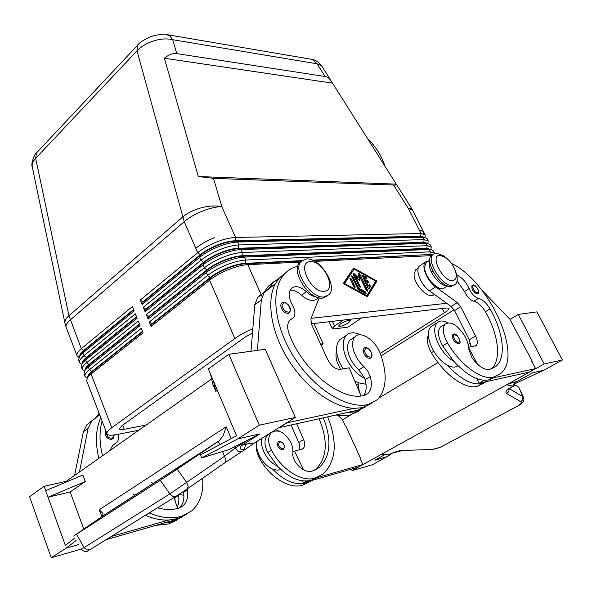 <?xml version="1.0" encoding="UTF-8"?>
<svg xmlns="http://www.w3.org/2000/svg" width="592" height="592" viewBox="0 0 592 592"><rect width="100%" height="100%" fill="white"/><g stroke="black" fill="none" stroke-linecap="round" stroke-linejoin="round"><path stroke-width="0.89" d="M385.2 166.774C381.352 155.4 375.306 145.824 367.062 138.047M343.367 320.065L334.569 326.022L332.386 321.345M361.734 317.919L347.918 327.161L334.006 328.908L332.29 328.301L334.569 326.022M321.064 345.143L323.165 343.737L320.583 344.1M146.165 425.049L124.224 429.274C121.375 429.799 119.754 429.681 119.369 428.904L121.826 425.803L244.866 337.277L252.488 332.978M348.377 322.929C343.575 325.733 340.296 326.799 338.55 326.14L340.541 323.876C345.358 321.056 348.651 319.976 350.405 320.642L348.377 322.929M323.165 343.737L313.864 323.513M311.288 323.817L446.93 307.951L448.906 308.328C449.158 309.209 447.67 310.696 444.437 312.783L380.234 353.417M311.348 59.244L312.191 59.422L317.12 63.81L321.545 65.749M325.134 76.516C327.472 76.908 329.529 78.477 331.32 81.222L396.507 184.475C396.751 184.941 395.789 185.141 393.613 185.059L213.49 178.355L198.335 176.527L164.354 58.223C168.75 54.605 172.894 53.073 176.801 53.628L325.134 76.516L317.12 63.81L172.709 39.716L169.734 35.846L166.078 34.484M425.115 236.807L425.145 234.898L423.369 231.391L419.269 229.977L423.369 231.391L423.347 233.315M381.13 355.866L454.057 309.742M430.192 249.447L428.423 248.795L430.88 249.506L431.279 246.975L427.232 245.702L242.32 252.481C236.874 252.74 230.421 254.345 222.962 257.305C215.503 260.369 209.272 263.884 204.262 267.858L146.283 314.611L148.118 319.095L206.275 272.52C211.307 268.553 217.553 265.046 225.019 261.975C232.486 259.007 238.939 257.379 244.385 257.098L429.126 249.447L430.872 249.506L433.159 250.69L434.358 253.05L430.34 251.837L245.702 260.043C240.263 260.339 233.803 261.975 226.329 264.95C218.862 268.028 212.609 271.536 207.57 275.487L149.288 321.952L151.13 326.458L209.598 280.171C214.652 276.227 220.92 272.72 228.394 269.641C235.875 266.659 242.343 265.001 247.774 264.683L300.211 262.101M427.875 243.416L428.208 240.922L424.138 239.597L238.946 244.955C233.5 245.169 227.047 246.753 219.602 249.698C212.165 252.747 205.957 256.269 200.969 260.265L143.286 307.3L145.114 311.769L202.975 264.905C207.984 260.917 214.208 257.402 221.652 254.345C229.104 251.393 235.557 249.794 241.003 249.55L426.033 243.327L427.705 243.393L430.081 244.622L431.279 246.975M32.316 167.114L32.234 166.729C31.805 164.058 32.952 161.261 35.668 158.323L136.996 50.882C141.288 46.45 146.92 43.105 153.89 40.848C160.898 38.739 167.166 38.369 172.709 39.716L176.801 53.628M138.247 44.548L137.425 45.421L136.996 50.882L184.238 221.689C193.266 213.682 211.566 206.408 221.83 206.712C215.888 205.461 209.065 205.809 201.369 207.762C193.702 209.857 187.442 212.957 182.595 217.057L68.953 315.669C65.927 318.341 64.602 320.901 64.972 323.328L66.134 327.346C65.475 325.43 66.844 322.973 70.241 319.983L184.238 221.689L195.789 248.322C200.732 244.289 206.911 240.759 214.326 237.732C206.911 240.759 200.732 244.289 195.789 248.322L197.691 252.71L140.304 300.026L142.124 304.466L199.689 257.328C204.669 253.317 210.878 249.794 218.307 246.753C225.744 243.808 232.19 242.239 237.644 242.039L422.94 237.229L424.545 237.296L427.017 238.576L428.208 240.922M425.145 234.898L421.06 233.514L235.594 237.466C230.14 237.644 223.695 239.198 216.265 242.128C208.843 245.162 202.656 248.692 197.691 252.71L200.296 254.745C204.847 251.075 210.515 247.848 217.308 245.066C224.109 242.38 230.007 240.951 235.009 240.766L420.483 236.208L424.035 237.148M138.802 430.229L116.861 434.528C111.555 435.542 108.329 435.423 107.174 434.173L86.624 380.767L87.52 377.533L91.079 374.011L143.079 332.837L141.259 328.36L89.414 369.697C85.899 372.553 84.419 374.817 84.989 376.497L83.953 373.789L84.878 370.429L88.356 366.951L140.104 325.519L138.291 321.056L86.698 362.659C83.198 365.53 81.74 367.832 82.318 369.541L81.289 366.848L82.244 363.347L85.648 359.929L137.137 318.222L135.339 313.79L83.997 355.651C80.512 358.545 79.069 360.868 79.661 362.615L78.632 359.929L79.624 356.303L82.947 352.928L134.192 310.97L132.393 306.552L81.304 348.673C77.841 351.581 76.405 353.935 77.019 355.718L78.951 357.398M133.592 309.49L83.746 350.405C80.956 352.728 79.594 354.675 79.654 356.251M327.043 296.148L322.559 298.094C309.305 300.344 290.457 271.062 299.596 262.559L301.476 261.065L245.288 263.773C240.308 264.069 234.388 265.579 227.55 268.302C220.72 271.114 214.985 274.325 210.36 277.937L209.598 280.171L234.883 338.498L111.784 427.698L91.079 374.011L92.012 371.813L142.605 331.683M106.974 433.825C106.523 432.434 108.121 430.391 111.784 427.698M79.661 362.615L81.659 364.28M84.989 376.497L87.128 378.125M142.443 331.276L91.864 371.428C88.933 373.781 87.535 375.713 87.668 377.222M82.318 369.541L84.39 371.191M139.475 323.979L89.14 364.391C86.262 366.737 84.878 368.675 84.989 370.207M136.53 316.72L86.439 357.383C83.605 359.714 82.229 361.66 82.318 363.214M167.61 34.743L312.213 59.429C315.773 60.051 318.859 62.116 321.456 65.608M164.354 58.223L332.393 83.124M198.335 176.527L396.166 184.142M79.839 356.014L80.845 353.89L83.894 350.797L133.755 309.897M82.488 363.029L83.472 360.913L86.587 357.775L136.693 317.127M85.144 370.067L86.106 367.965L89.296 364.783L139.645 324.386M87.816 377.134L88.748 375.047L92.012 371.813L89.414 369.697L88.356 366.951L89.296 364.783L86.698 362.659L85.648 359.929L86.439 357.383L83.997 355.651L82.947 352.928L83.894 350.797L81.304 348.673L68.953 315.669L35.668 158.323L36.497 152.914L37.385 151.966M323.306 417.826C331.912 439.708 330.632 456.225 319.458 467.369L311.917 471.239C306.049 472.298 300.425 469.116 295.045 461.693L293.114 457.468L292.788 453.346C293.262 449.454 292.367 445.376 290.087 441.114C283.968 431.82 277.789 428.941 271.543 432.478C267.747 436.593 267.702 442.513 271.432 450.238C281.792 469.767 301.853 482.376 314.951 478.151L323.299 473.852C336.212 460.998 337.669 442.002 327.665 416.857M278.151 441.728L279.187 441.24C283.827 442.394 285.285 445.162 283.553 449.543L282.747 449.957C278.233 448.736 276.701 445.998 278.151 441.728L278.995 441.299M292.737 455.366L292.714 454.131M279.158 431.257L275.805 429.622M261.464 438.576C261.02 442.513 261.731 446.708 263.595 451.171C266.859 458.334 271.469 463.307 277.419 466.082L267.732 452.495C264.017 444.792 264.069 438.879 267.887 434.757L269.693 433.633M256.602 441.61C256.144 445.539 256.847 449.72 258.697 454.168C261.938 461.316 266.533 466.267 272.475 469.019L276.967 470.174L281.045 469.708M309.535 481.881L302.497 485.203C289.34 489.48 269.382 477.071 259.17 457.712C257.039 453.657 256.166 449.757 256.558 446.028M314.951 478.151L311.192 480.282L317.327 477.559L362.881 464.528L357.982 467.251L312.354 480.364L306.205 483.102C295.371 485.64 284.123 480.948 272.475 469.019M359.973 458.141L360.343 457.934L345.772 425.922L345.358 426.018L342.472 419.684L337.965 415.318M514.463 384.489L516.609 381.692L532.756 372.753L543.759 370.281L562.4 360.01L544.218 363.917L381.337 454.39L383.468 454.205M544.218 363.917L518.303 314.426L510.001 319.406M342.531 419.809L350.664 414.933M379.102 397.883L438.013 362.563M468.102 344.529L470.551 343.057M385.259 454.427L374.877 460.176L386.939 456.735L372.398 464.757L352.085 470.633L351.411 469.138M352.085 470.633L381.337 454.39L382.299 454.064L388.692 454.848L391.793 453.442M531.927 361.549L532.252 361.372L509.934 319.273L482.014 290.309M519.236 405.202L440.344 447.271L431.99 449.513L402.915 450.408M402.908 450.408L402.908 450.401C400.828 450.216 397.232 451.163 392.126 453.25L392.156 453.235M440.344 447.271L518.932 405.372M523.587 397.558L522.84 396.707L522.84 399.622L520.753 401.731C521.892 402.612 521.101 403.825 518.37 405.387M519.214 405.217C521.604 403.441 525.008 401.99 523.557 397.476L518.733 387.175L522.84 396.707L509.327 388.7M509.076 388.892L508.913 391.445L506.774 393.613L520.753 401.731M514.47 384.881L514.034 385.991L513.116 386.176L514.574 382.025L507.359 384.386L506.878 384.889L513.116 386.176L510.2 387.782C506.019 390.261 504.88 392.207 506.774 393.613M514.5 384.608L518.733 387.175M392.6 453.006L386.931 456.721L374.965 460.132M514.729 383.771L543.648 370.303M562.4 360.01L536.9 311.866L518.303 314.426M448.003 322.773C443.408 320.413 439.812 320.39 437.207 322.699C433.522 327.021 433.929 334.125 438.443 344.011C442.572 351.988 447.715 357.775 453.857 361.364C466.822 375.358 478.336 381.566 488.415 379.983L493.935 377.711L535.582 368.587L531.875 361.446L532.252 361.372M312.354 480.364L303.496 482.917L302.497 480.845M311.192 480.282C300.366 482.798 289.111 478.07 277.419 466.082M314.803 470.211L315.721 469.508C327.161 458.008 328.301 441.084 319.14 418.751M484.337 380.308L479.268 383.187L529.3 372.079L535.582 368.587M479.268 383.187L476.834 378.665M468.538 347.608L477.515 364.221M491.205 369.053L491.279 368.994C501.713 360.062 498.59 334.68 485.41 311.732C481.873 305.857 478.033 302.371 473.874 301.261C470.115 300.085 466.992 296.836 464.505 291.516L457.098 281.037M447.323 285.862L444.755 287.534C439.952 293.373 424.175 277.411 424.671 267.133L426.092 262.759L427.283 261.953M429.059 260.746L425.456 261.945C420.919 265.801 427.047 280.956 435.653 286.868L457.327 302.616L460.709 306.737L475.561 336.027C477.655 340.459 477.877 343.641 476.227 345.565L468.516 347.304M446.708 285.61C440.211 286.358 428.919 272.431 429.244 264.039L429.822 260.887M420.712 265.164L419.439 266.037C414.866 269.908 420.927 285.026 429.526 290.887L451.171 306.523L454.545 310.622L469.271 339.815L470.973 346.882M416.79 269.071L415.591 269.885L414.119 274.259C413.527 284.53 429.222 300.336 434.099 294.468L434.299 294.342M432.959 325.378L430.88 326.68C427.165 331.009 427.542 338.099 432.005 347.955C436.104 355.903 441.225 361.66 447.367 365.212C451.807 367.528 455.344 367.691 457.979 365.715M428.349 335.264C426.388 339.608 427.409 345.417 431.413 352.706C443.882 374.403 464.949 389.669 477.071 386.398L484.123 383.017M453.857 361.364L442.631 345.861C437.999 337.262 437.259 330.995 440.411 327.043L442.009 326.044M451.43 263.366C488.844 281.074 523.491 355.244 500.736 373.493L493.328 377.2C481.34 380.353 460.191 364.813 447.5 342.894C442.838 334.273 442.076 327.99 445.206 324.046C450.764 320.997 457.12 324.727 464.283 335.235C467.066 339.993 468.487 344.418 468.561 348.503L471.883 357.605C478.099 366.071 483.953 370.044 489.443 369.526L496.14 366.204C506.508 357.302 503.281 331.897 490.035 308.883C486.483 302.993 482.635 299.493 478.484 298.361C474.725 297.177 471.595 293.921 469.093 288.578C465.956 281.733 461.834 277.219 456.743 275.043M452.85 334.584L453.96 334.132C456.795 332.386 462.345 343.449 459.133 343.464L458.408 343.819C453.879 342.035 452.029 338.957 452.85 334.584L453.324 334.295M472.002 285.47L473.112 285.055C473.815 284.463 475.309 285.596 477.589 288.459C478.913 291.649 479.039 293.388 477.966 293.676L477.263 293.987C473.149 292.204 471.395 289.37 472.002 285.47L472.372 285.233M487.46 381.366L481.91 383.66C471.794 385.281 460.28 379.139 447.367 365.212M433.218 271.795L430.85 270.855M314.803 261.375L431.22 255.648M446.694 303.289L311.133 318.333M367.351 296.747L343.234 283.62L353.557 268.006L376.963 281.059L367.351 296.747M367.084 296.599L376.357 281.481L353.187 268.568M376.963 281.059L376.357 281.481M343.967 283.953L366.196 296.052L366.818 295.63L375.713 281.156L354.09 269.108L343.967 283.953L344.588 283.516L366.818 295.63M354.09 269.108L344.588 283.516M454.101 285.174L451.134 286.506C440.966 288.348 424.05 261.427 431.479 255.359L432.959 254.368M455.662 271.632C457.823 277.5 457.779 281.696 455.551 284.234L452.695 285.499C442.535 287.327 425.589 260.376 433.004 254.316L436.171 252.976L443.822 255.929L446.553 258.186M452.71 280.63C443.008 282.066 429.392 255.093 439.834 255.315L445.791 257.609C449.846 260.709 452.932 264.794 455.026 269.871C457.216 276.235 456.447 279.824 452.71 280.63M140.304 300.026L142.827 301.913L200.296 254.745L200.473 255.167L142.998 302.312L142.124 304.466M423.983 240.345L424.353 239.597M423.946 237.244L420.653 236.541L235.194 241.188C230.192 241.366 224.294 242.801 217.493 245.488C210.7 248.263 205.032 251.489 200.473 255.167L199.689 257.328L200.969 260.265L203.574 262.3C208.147 258.645 213.838 255.426 220.646 252.636C227.461 249.935 233.359 248.477 238.354 248.263L423.561 242.291L427.121 243.223M427.121 239.997L426.973 240.47M143.286 307.3L145.817 309.187L203.574 262.3L203.759 262.722L145.98 309.586L145.114 311.769M427.143 246.124L427.35 245.702M427.061 243.334L423.731 242.631L238.546 248.677C233.551 248.899 227.646 250.357 220.831 253.058C214.023 255.848 208.332 259.067 203.759 262.722L202.975 264.905L204.262 267.858L206.867 269.885C211.47 266.259 217.175 263.04 223.998 260.236C230.821 257.527 236.733 256.047 241.721 255.788L426.647 248.403L430.214 249.313M430.162 246.057L430.021 246.479M146.283 314.611L148.814 316.491L206.867 269.885L207.052 270.307L148.977 316.898L148.118 319.095M430.325 251.911L429.755 254.53L432.323 254.782M428.423 248.795L241.906 256.21C236.918 256.462 231.013 257.949 224.183 260.665C217.36 263.462 211.655 266.681 207.052 270.307L206.275 272.52L207.57 275.487L210.175 277.515C214.8 273.904 220.527 270.692 227.365 267.88C234.203 265.157 240.115 263.647 245.103 263.351L301.942 260.643M433.211 252.148L433.085 252.518M142.827 301.913L142.998 302.312M145.817 309.187L145.98 309.586M148.814 316.491L148.977 316.898M312.317 260.147L429.755 254.53L313.131 260.502M149.288 321.952L151.818 323.831L210.175 277.515L210.36 277.937L151.989 324.238L151.13 326.458M432.012 254.989L429.925 254.871L431.479 255.359L433.004 254.316M367.802 287.912L362.052 275.154L366.263 277.167L367.018 278.862L364.161 277.604L365.76 280.919L367.676 280.778L368.809 282.584L366.677 282.828L368.283 286.158L369.26 284.597L370.651 286.254L369.112 288.726L367.802 287.912M355.067 286.691L355.096 287.608L353.75 286.794L350.057 278.225L351.411 279.039L355.067 286.691L354.453 287.12L349.946 278.595M358.16 289.592L351.655 275.857L353.002 276.671L358.471 288.112L365.345 291.871L366.1 293.602L365.501 293.595L358.16 289.592M355.94 277.167L360.336 287.187L358.996 286.373L353.254 274.377L353.217 273.474L354.157 273.726L358.197 277.678L358.419 273.134L359.751 273.941L367.58 290.235L367.617 291.153L366.293 290.346L359.832 276.893L359.736 280.874L355.94 277.167L355.326 277.596L359.832 287.231M368.72 288.8L370.037 286.676L369.038 284.944M368.283 286.158L367.669 286.58L366.071 283.25L366.677 282.828M368.305 282.702L367.07 281.2L365.153 281.348L363.555 278.025L364.161 277.604M365.76 280.919L365.153 281.348M366.515 278.906L365.656 277.596L361.941 275.539M354.593 287.668L354.453 287.12M365.604 293.647L364.731 292.293L357.857 288.533L351.544 276.235M358.471 288.112L357.857 288.533M359.152 280.305L359.226 277.322L359.832 276.893M367.114 291.197L358.308 273.519M358.197 277.678L357.59 278.107L353.106 273.859M151.818 323.831L151.989 324.238M234.883 338.498C239.782 334.998 245.769 331.712 252.843 328.656M291.086 424.982L299.234 443.667L299.855 447.078L299.33 449.979M362.881 464.528L359.929 458.045L360.343 457.934M303.496 482.917L306.848 481.007M292.907 452.155L294.535 451.185L303.518 469.804M296.651 423.746L303.637 439.59C305.235 443.63 305.035 446.657 303.037 448.669L294.535 451.185M359.314 410.767L349.82 415.103L342.642 415.688L336.004 415.007M264.062 292.307L268.228 286.284L274.651 281.008M340.489 369.312L337.499 363.111C335.871 358.412 335.56 354.386 336.567 351.026M362.023 407.836L358.352 410.041L347.045 412.55L355.933 411.817L365.234 407M281.496 276.36L272.964 282.739L268.901 288.615L275.413 283.649M366.019 384.26L357.968 382.684L359.344 391.882M357.968 382.684L354.697 380.871M343.064 368.868L339.889 363.133C335.464 352.684 335.412 344.884 339.741 339.749L342.672 337.803M352.292 338.587L350.027 340.082C347.075 343.427 346.779 348.592 349.139 355.585C351.263 361.201 354.519 365.96 358.907 369.852L364.739 378.473C357.228 374.677 351.174 368.12 346.586 358.819C342.109 348.318 342.021 340.511 346.32 335.383C349.783 332.149 354.482 331.964 360.402 334.828M297.739 266.259C292.367 267.562 287.845 270.263 284.167 274.362C270.292 289.54 273.8 325.674 294.165 357.42C314.396 389.233 347.178 409.435 368.098 404.528L377.481 399.615C386.643 389.388 387.597 374.1 380.36 353.75C375.713 340.474 360.706 330.299 355.015 336.796C352.085 340.134 351.811 345.306 354.194 352.321C356.34 357.945 359.61 362.726 364.006 366.64L367.832 371.147L370.259 376.534C372.205 384.06 371.465 389.662 368.032 393.325L363.895 395.478C341.214 401.546 302.601 370.496 289.177 333.992C287.002 327.961 287.209 323.373 289.799 320.235L293.454 317.652C295.674 314.692 295.364 310.593 292.537 305.346C288.667 298.131 288.193 292.559 291.116 288.622C294.979 285.263 300.077 286.284 306.404 291.686C309.808 294.779 313.124 296.533 316.357 296.962M363.828 348.229L365.294 347.585C368.616 346.89 374.329 354.194 371.036 357.894L369.985 358.419C366.426 357.931 364.132 355.341 363.103 350.656L363.828 348.229L364.916 347.682M281.4 303.141L283.368 302.283C286.461 302.275 292.589 306.982 289.473 312.783L287.978 313.508C283.968 312.842 281.533 310.112 280.682 305.317L281.4 303.141L282.162 302.593M290.05 290.25C293.669 289.925 297.495 291.575 301.535 295.193C308.136 300.78 313.39 301.905 317.282 298.553L318.496 297.687M306.493 258.963L301.202 261.353C292.078 269.848 310.955 299.167 324.209 296.932L328.982 294.69C338.136 286.188 319.954 257.446 306.493 258.963M310.378 261.701C296.318 261.523 310.904 293.092 324.194 291.264C337.817 290.739 323.432 260.317 310.378 261.701M285.781 272.69L279.343 277.974L275.31 283.834C266.163 300.847 271.047 332.223 288.437 359.929C305.775 387.642 333.192 407.511 353.986 408.369L362.859 407.666L371.391 403.522M353.986 408.369L286.58 422.895M257.409 350.368L261.309 299.974L264.121 292.589L275.31 283.834M295.312 417.441L265.238 349.287L228.845 354.305L259.303 425.182L295.312 417.441L253.946 443.275C252.636 442.971 250.29 443.201 246.894 443.97C245.192 445.177 244.526 447.078 244.903 449.668L253.946 443.275M244.903 449.668L241.44 449.55L240.441 448.84C239.782 448.048 240.226 446.886 241.758 445.347L259.947 433.899L237.829 438.857L259.303 425.182M217.36 390.298L215.821 391.356L213.534 381.218L236.534 435.771L200.533 454.908L201.746 457.89L229.008 449.58L259.821 433.929M246.612 440.811L235.142 448.04L224.531 456.291L169.889 493.891L84.094 547.615L86.994 549.99L90.147 549.598L175.831 496.422M187.575 488.674L225.175 462.589L226.055 460.08L222.659 451.777M160.284 480.312L177.208 469.145L186.621 482.391L188.219 486.276L187.405 488.792L176.15 496.229L172.96 496.51L169.889 493.891L160.284 480.312L73.615 536.071L102.179 516.439L218.367 441.447L219.721 444.71M76.546 534.258L84.094 547.615L81 549.147L51.208 557.723L29.6 496.718L44.126 486.335L66.26 481.296L211.61 378.984M177.208 469.145L219.373 440.663L223.162 435.594L226.218 426.765L99.264 509.756L102.986 513.449L102.719 515.972L102.179 516.439M85.292 481.503L48.033 497.206L45.688 490.672L82.88 475.028L85.292 481.503L70.167 491.945L48.033 497.206L65.342 545.373L74.74 538.069M76.109 540.489L66.311 548.066L78.44 544.61M215.821 391.356L212.831 384.245L210.426 373.848L208.354 368.949L228.845 354.305M66.489 481.925L66.26 481.296M83.761 529.056L70.167 491.945M78.455 544.64L66.311 548.066M45.688 490.672L44.126 486.335M66.326 548.096L51.208 557.723M145.403 515.314C153.454 518.807 161.268 520.383 168.831 520.028L111.266 536.493M100.736 417.56C95.697 429.318 95.075 442.905 98.871 458.341M79.461 472.002L88.104 428.29L91.723 421.075L99.693 414.837M201.746 457.89L237.829 438.857M213.534 381.218L210.426 373.848M74.599 475.428L83.354 431.812L86.987 424.605L99.678 414.792M177.03 518.784L175.461 519.732L106.183 539.645M173.937 497.598L177.704 508.461M151.315 482.147L153.084 483.583M118.259 434.254C119.103 437.769 118.541 440.581 116.587 442.69L113.272 444.91M99.582 414.555L99.19 415.162M163.747 523.099L172.805 521.604L181.685 517.149M183.89 495.23L178.902 494.475M178.421 494.786L178.547 495.393C179.265 499.803 178.836 503.711 177.237 507.122M364.739 378.473L365.131 379.716C366.885 386.465 366.411 391.734 363.703 395.523M319.184 297.85L310.881 318.962L311.481 324.268L327.642 359.477C331.217 366.159 335.435 369.452 340.304 369.341L349.191 367.817L361.046 395.915M250.986 351.256L254.804 304.784L257.653 297.406L268.901 288.615M286.676 423.11L279.505 427.313M347.045 412.55L279.602 427.535M183.402 491.523L183.557 492.285C184.586 498.975 183.209 504.199 179.428 507.966M168.831 520.028L177.896 518.548L186.184 514.544M202.582 478.262C203.781 492.196 200.214 503.037 191.882 510.778L181.744 516.239C171.717 519.036 160.876 517.933 149.221 512.938M102.542 455.759C99.352 443.149 99.204 431.605 102.105 421.119M112.628 445.495L114.944 443.852L112.621 445.495L109.964 450.534M133.133 493.92L134.798 495.378M157.465 507.825C165.013 509.89 172.05 510.023 178.577 508.232L183.032 505.827C186.968 502.083 188.411 496.784 187.346 489.939L187.139 488.977M105.805 430.776L105.161 432.5C105.472 436.896 107.603 439.197 111.555 439.397L113.139 438.554L114.278 434.965M99.086 413.253L95.615 417.878M155.74 525.4L169.023 523.868L177.289 519.872M174.699 497.125L175.143 501.076M124.224 429.274L122.64 425.211M444.437 312.783L442.291 308.491M393.613 185.059L408.384 208.473L412.557 210.079L411.484 208.199L408.384 208.473L421.06 233.514L420.483 236.208L422.94 237.229L424.138 239.597L423.731 242.631L426.033 243.327L427.232 245.702L426.647 248.403L429.126 249.447L430.34 251.837M411.507 208.236L396.507 184.475M32.234 166.744L65.039 323.646M261.139 294.535L247.774 264.683L245.288 263.773L245.702 260.043L244.385 257.098L241.906 256.21L242.32 252.481L241.003 249.55L238.354 248.263L238.946 244.955L237.644 242.039L235.009 240.766L235.594 237.466L221.83 206.712L213.49 178.355M279.787 441.691L282.68 442.875C284.789 445.717 284.87 447.744 282.939 448.958C278.595 447.33 277.544 444.903 279.787 441.691M260.14 457.12L259.17 457.712M306.205 483.102L302.497 485.203M403.907 450.12L392.126 453.257M431.99 449.513L403.27 450.401M513.738 386.154L510.2 387.782M516.609 381.692L514.574 382.025M391.142 453.502L388.692 454.848M271.432 450.238L267.732 452.495M457.327 302.616L451.171 306.523M435.653 286.868L429.526 290.887M460.709 306.737L454.545 310.622M475.561 336.027L469.271 339.815M431.413 352.706L433.795 351.248M442.631 345.861L447.5 342.894M488.415 379.983L493.328 377.2M485.41 311.732L490.035 308.883M473.874 301.261L478.484 298.361M464.505 291.516L469.093 288.578M458.667 342.657C455.699 343.353 451.459 334.857 454.634 334.598L457.586 336.167C460.014 339.408 460.369 341.577 458.667 342.657M477.515 292.892C474.806 293.351 470.795 285.536 473.696 285.47L476.427 287.031C478.691 290.058 479.054 292.011 477.515 292.892M477.071 386.398L481.91 383.66M261.982 296.429L261.153 294.564M370.651 286.254L370.037 286.676M367.676 280.778L367.07 281.2M366.263 277.167L365.656 277.596M362.652 275.162L362.045 275.583M351.411 279.039L350.797 279.468M365.345 291.871L364.731 292.293M353.002 276.671L352.388 277.108M360.299 286.269L359.684 286.698M367.58 290.235L366.966 290.657M359.751 273.941L359.137 274.37M354.157 273.726L353.55 274.155M298.782 442.513L303.637 439.59M350.79 414.903L355.933 411.817M356.473 385.081L358.352 383.912M282.11 305.257C282.828 309.283 284.87 311.577 288.237 312.139C292.685 311.91 288.26 302.186 284.012 302.808L282.11 305.257M301.535 295.193L306.404 291.686M364.472 350.605C365.345 354.541 367.269 356.717 370.252 357.124C374.137 356.71 369.682 347.312 365.997 348.111L364.472 350.605M362.859 407.666L368.098 404.528M246.894 443.97L241.758 445.347M244.651 449.824L241.647 451.696L238.184 451.592L234.721 447.027M225.345 462.47L241.395 451.859M99.264 509.756L101.846 516.668M231.191 438.613L226.218 426.765M83.354 431.812L88.104 428.29M88.4 423.354L93.129 419.824M289.806 320.228L291.945 318.718L289.806 320.235M365.131 379.716L370.259 376.534M358.907 369.852L364.006 366.64M265.394 291.405L258.941 296.215M261.309 299.974L254.804 304.784M181.744 516.239L177.896 518.548M187.346 489.939L183.557 492.285M106.39 432.293L106.368 432.463C106.634 436.156 108.425 438.087 111.74 438.258L113.398 437.155L113.93 435.009M172.805 521.604L169.023 523.868M178.547 495.393L174.81 497.709M332.319 328.597L329.13 321.73M321.486 65.645L331.32 81.222M423.369 231.391L412.557 210.079M77.019 355.718L66.134 327.346M32.22 166.626C30.71 164.931 33.996 154.083 36.504 152.906M36.497 152.914L137.425 45.421M167.58 34.736C165.671 33.544 160.077 34.144 150.797 36.549C143.286 40.086 138.831 43.038 137.433 45.414M80.845 353.89L79.624 356.303M83.472 360.913L82.244 363.347M86.106 367.965L84.878 370.429M88.748 375.047L87.52 377.533M431.383 449.787L440.907 447.226M510.785 387.775L508.595 389.21L508.58 388.781M267.887 434.757L271.543 432.478M315.721 469.508L319.458 467.369M426.092 262.759L429.814 260.236M475.354 346.091L476.227 345.565M425.456 261.945L419.439 266.037M437.207 322.699L430.88 326.68M440.411 327.043L445.206 324.046M496.14 366.204L491.279 368.994M415.591 269.885L418.263 268.072M445.791 257.609L443.822 255.929M455.426 270.973L455.662 271.639M422.133 236.608L424.545 237.296M425.271 242.69L427.705 243.393M431.583 254.923L431.953 255.034M303.037 448.669L302.038 449.269M268.228 286.284L272.964 282.739M346.32 335.383L339.741 339.749M355.015 336.796L350.027 340.082M299.596 262.559L301.202 261.353M284.167 274.362L279.343 277.974M88.571 550.183C86.95 552.343 84.427 551.996 81 549.154M102.719 515.972L219.373 440.663M86.987 424.605L91.723 421.075M368.032 393.325L364.968 395.19M257.653 297.406L264.121 292.589M179.694 507.862L183.032 505.827"/></g></svg>
